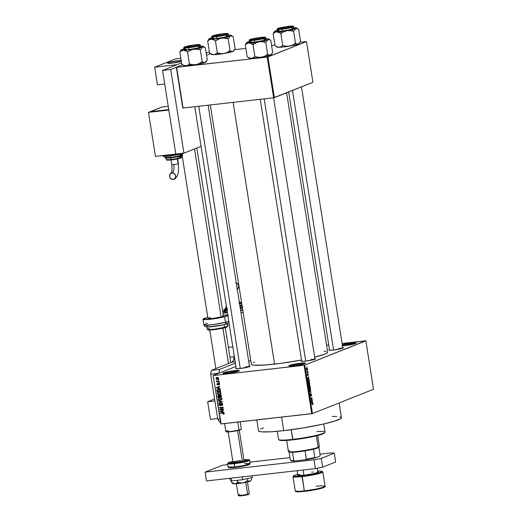 <?xml version="1.0" encoding="UTF-8"?>
<svg xmlns="http://www.w3.org/2000/svg" width="522" height="522" viewBox="0 0 522 522"><rect width="100%" height="100%" fill="white"/><g stroke="black" fill="none" stroke-linecap="round" stroke-linejoin="round"><path stroke-width="0.78" d="M238.645 371.162A7.837 0.783 -9 0 0 234.215 371.338L234.345 370.698A8.398 0.842 171 0 1 239.363 370.77A8.398 0.842 171 0 1 227.846 373.282L222.796 373.282L226.555 371.99L235.768 370.555L239.389 370.698L235.637 371.99L227.846 373.282A8.398 0.842 171 0 1 222.855 373.387A8.398 0.842 171 0 1 234.345 370.698L234.215 371.338A7.837 0.783 171 0 1 238.645 371.162M304.802 363.677A7.837 0.783 -9 0 0 300.372 363.854L300.502 363.214A8.398 0.842 171 0 1 305.52 363.286A8.398 0.842 171 0 1 294.003 365.798L289.103 365.942L289.619 365.374L292.712 364.506L300.502 363.214L305.546 363.214L301.794 364.506L294.003 365.798A8.398 0.842 171 0 1 289.012 365.896A8.398 0.842 171 0 1 300.502 363.214L300.372 363.854A7.837 0.783 171 0 1 304.802 363.677M342.125 344.664L351.182 343.065L351.052 343.704A7.837 0.783 -9 0 0 342.386 345.251A7.837 0.783 171 0 1 351.052 343.704L351.202 344.631L351.052 343.704A7.837 0.783 171 0 1 355.489 343.528A7.837 0.783 -9 0 0 351.052 343.704L351.182 343.065A8.398 0.842 171 0 1 356.2 343.137A8.398 0.842 171 0 1 344.69 345.649L342.014 345.884M314.675 359.358A6.721 0.672 -9 0 0 310.995 359.527A6.721 0.672 171 0 1 314.675 359.358M314.903 358.679A7.282 0.731 171 0 1 315.477 358.947A7.282 0.731 171 0 1 305.494 361.126L301.644 361.328L301.122 361.133L301.696 360.761M249.229 366.757A6.721 0.672 -9 0 0 245.549 366.933A6.721 0.672 171 0 1 249.229 366.757M249.457 366.085A7.282 0.731 171 0 1 250.031 366.353A7.282 0.731 171 0 1 240.048 368.532L236.198 368.734L235.676 368.532L236.251 368.16M342.53 348.278A6.721 0.672 -9 0 0 338.85 348.455A6.721 0.672 171 0 1 342.53 348.278M342.758 347.606A7.282 0.731 171 0 1 343.326 347.874A7.282 0.731 171 0 1 333.349 350.053L329.493 350.255L328.977 350.053L329.552 349.688M300.522 364.78L300.372 363.854L300.522 364.78M234.358 372.264L234.215 371.338L234.358 372.264M311.112 360.252L310.995 359.527L311.112 360.252M338.967 349.179L338.85 348.455L338.967 349.179M245.666 367.651L245.549 366.933L245.666 367.651M256.778 419.916L258.494 430.774A41.995 4.202 -9 0 0 283.727 430.663L281.58 417.111L283.727 430.663A41.995 4.202 -9 0 0 341.447 417.633L339.124 402.951M210.294 104.955L251.356 364.219A38.635 3.863 -9 0 0 274.572 364.115L233.112 102.371L274.572 364.115A38.635 3.863 -9 0 0 301.507 360.01L281.71 363.227L265.019 365.015L254.116 365.185L252.015 364.78L251.5 364.48L251.571 363.703M213.172 375.501L235.911 366.457L213.172 375.501L221.139 423.949L311.719 413.698L304.052 365.276L213.465 375.527L304.776 365.132L365.857 340.853L373.524 389.275L312.45 413.554L304.776 365.132L365.563 340.82L342.106 343.476L365.857 340.853L373.524 389.275L312.45 413.554L304.776 365.132L304.052 365.276L311.719 413.698L312.45 413.554L220.845 423.923L213.172 375.501M248.713 361.368L250.775 360.552L248.713 361.368M307.445 368.78L307.119 368.069L306.434 368.264L306.629 369.941L307.217 369.863L307.471 369.145L306.714 368.036L306.303 369.23L307.034 369.981L307.445 368.78M307.882 371.664L307.047 371.905L306.701 371.338L306.838 372.454L307.941 372.01L306.701 371.338L306.838 372.454L307.882 371.664M308.339 374.404L307.784 373.732L307.53 375.201L307.275 374.052L307.51 375.533L307.882 374.078L308.117 375.396L308.352 374.489L308.117 375.396L308.339 374.404L307.849 373.7L307.562 375.194L307.386 373.935L307.197 374.874L307.641 375.533L307.843 374.163L308.339 374.404M309.305 380.642L308.88 379.67L308.019 379.84L307.954 382.267L309.468 381.667L309.305 380.642L308.332 379.618L307.739 380.721L307.954 382.267L309.468 381.667L309.305 380.642M310.205 386.332L309.774 385.438L309.298 386.071L308.783 385.941L308.861 388.022L310.381 387.422L309.592 385.445L309.298 386.071L308.92 385.823L308.861 388.022L310.381 387.422L310.205 386.332M311.099 391.957L309.409 391.461L310.949 392.218L309.8 393.94L311.099 391.957L309.409 391.461L310.949 392.218L309.8 393.94L311.099 391.957M312.28 399.428L311.066 399.904L311.986 397.575L310.473 398.175L310.525 398.527L311.745 398.045L310.818 400.381L312.339 399.774L312.28 399.428L311.066 399.904L311.986 397.575L310.473 398.175L311.745 398.045L310.818 400.381L312.28 399.428M312.985 404.452L312.724 403.265L311.34 403.682L311.399 404.028L312.704 403.617L312.652 404.804L313.004 403.865L312.371 403.271L311.399 404.028L312.652 403.584L312.652 404.804L312.985 404.452M312.743 402.358L312.247 402.234L312.052 401.026L312.397 400.178L311.119 402.266L312.802 402.73L312.743 402.358L311.836 402.462L312.743 402.358L312.247 402.234L312.052 401.026L312.397 400.178L311.119 402.266L312.802 402.73L312.743 402.358M311.562 394.756L310.844 393.914L310.433 395.911L310.146 394.338L310.336 396.218L310.831 395.904L310.981 394.201L311.236 396.12L311.601 395.245L310.949 393.842L310.538 395.917L310.303 394.201L310.016 395.435L310.59 396.27L311.047 394.182L310.707 394.214L311.38 394.795L311.236 396.12L311.562 394.756M310.616 390.365L310.538 388.707L309.703 388.218L309.128 389.092L309.246 390.326L309.872 390.965L310.616 390.365L310.694 389.262L310.303 388.355L309.703 388.218L309.135 389.882L310.146 390.913L310.616 390.365M309.703 384.61L309.624 382.952L308.724 382.495L308.202 383.468L308.404 384.734L309.102 385.203L309.703 384.61L309.781 383.513L309.389 382.6L308.789 382.469L308.228 384.127L309.239 385.164L309.703 384.61M309.004 378.75L308.509 378.626L308.313 377.413L308.659 376.564L307.321 378.287L309.063 379.116L309.004 378.75L308.097 378.848L309.004 378.75L308.509 378.626L308.313 377.413L308.659 376.564L307.321 378.287L307.38 378.652L309.063 379.116L309.004 378.75M308.045 372.662L307.882 373.099L308.045 372.662M307.66 370.261L307.504 370.698L307.66 370.261M307.138 366.959L306.975 367.397L307.138 366.959M218.3 379.866L218.862 380.16L218.3 379.866M217.687 381.367L219.031 381.21L219.083 381.562L216.493 381.856L216.852 381.458L216.336 380.91L217.687 381.367L216.415 380.747L216.852 381.458L216.493 381.856L219.083 381.562L219.031 381.21L217.687 381.367M218.679 382.267L219.24 382.561L218.679 382.267M218.542 383.2L217.863 384.081L218.372 383.879L217.785 384.499L218.307 384.29L217.583 384.636L217.198 384.218L217.439 383.376L216.832 384.27L217.191 384.127L216.832 384.27L217.694 384.982L219.162 383.344L218.659 383.546L219.488 383.833L218.816 384.903L219.508 383.957L218.868 383.213L219.494 383.866L219.109 384.792L218.711 384.557L219.149 384.081L218.829 383.559L217.844 384.949L216.865 384.427L217.439 383.376L217.211 384.296L217.7 384.59L218.287 383.259M219.038 388.114L220.212 388.668L216.48 388.003L216.421 387.637L219.808 386.117L218.848 386.906L219.038 388.114L218.848 386.906L219.808 386.117L216.421 387.637L216.48 388.003L220.212 388.668L219.038 388.114M220.956 393.059L220.656 394.032L219.384 394.612L217.974 394.41L217.296 393.471L218.065 392.152L220.251 392.12L220.956 393.059L220.251 392.12L218.914 391.918L218.209 392.087L217.296 393.471L219.384 394.612L220.552 394.13L220.956 393.059M221.863 398.815L221.465 399.885L220.297 400.367L218.888 400.159L218.196 399.141L219.22 397.803L221.289 397.947L221.863 398.815L221.158 397.875L219.827 397.673L219.123 397.836L218.209 399.226L220.297 400.367L221.465 399.885L221.863 398.815M224.179 413.411L223.188 414.298L223.742 413.633L223.547 413.137L220.499 413.378L220.441 413.026L223.847 412.876L224.179 413.411L222.861 412.758L220.441 413.026L220.499 413.378L223.429 413.098L223.755 413.444L223.188 414.298L224.179 413.411M222.777 411.727L223.951 412.276L220.219 411.617L220.16 411.245L223.547 409.724L222.587 410.514L222.777 411.727L222.587 410.514L223.547 409.724L220.16 411.245L220.219 411.617L223.951 412.276L222.777 411.727M220.578 409.294L223.429 408.974L223.481 409.326L219.919 409.724L222.483 407.551L219.625 407.878L219.573 407.525L223.135 407.121L223.194 407.499L220.578 409.294L223.194 407.499L223.135 407.121L219.573 407.525L219.625 407.878L222.483 407.551L219.919 409.724L223.481 409.326L223.429 408.974L220.578 409.294M221.543 404.243L221.628 403.617L220.767 403.963L220.675 404.589L221.08 404.426L220.525 405.17L220.995 404.981L220.18 405.32L219.501 404.726L219.984 403.61L219.09 404.785L219.494 404.622L219.09 404.785L220.225 405.672L220.708 405.477L220.225 405.672L221.589 403.682L222.17 403.454L221.589 403.682L222.705 404.165L221.615 405.261L221.713 405.601L222.392 405.333L221.713 405.601L222.731 404.309L221.941 403.362L222.75 404.557L221.935 405.561L221.615 405.261L222.313 404.322L221.785 403.689L221.224 403.891L220.565 405.574L219.658 405.587L219.136 404.987L219.162 404.145L219.984 403.61L219.514 404.791L220.493 405.202L221.256 403.402M218.509 400.805L222.3 401.849L218.901 403.284L218.842 402.925L221.857 401.744L218.561 401.177L218.509 400.805L218.561 401.177L221.857 401.744L218.842 402.925L218.901 403.284L222.3 401.849L218.509 400.805M220.14 394.939L219.338 395.513L220.206 395.167L218.535 395.219L217.791 396.283L218.196 396.12L217.791 396.283L217.961 397.373L221.524 396.968L221.354 395.885L220.238 394.926L221.178 395.35L221.524 396.968L217.961 397.373L217.915 395.552L219.338 395.513L219.801 395.017M218.437 389.066L220.101 389.438L220.617 391.219L217.054 391.617L216.956 389.83L218.437 389.066L216.871 390.078L217.054 391.617L220.617 391.219L220.454 390.188L218.437 389.066M216.819 377.928L217.328 377.491L218.418 377.876L218.444 379.005L216.845 379.455L215.938 378.633L216.18 377.882L217.1 377.51L216.578 377.628M328.736 344.99L326.583 345.231L328.736 344.99M299.106 43.333L298.303 44.044A11.269 1.129 -9 0 0 299.152 43.561L300.548 41.329L298.649 29.349L300.548 41.329L300.059 42.256L306.486 41.597L312.939 82.313L273.658 97.784L274.383 97.64L267.936 56.924L267.212 57.068L273.658 97.784L183.072 108.034L176.332 67.286L182.635 64.78L176.332 67.286L182.778 108.008L176.332 67.286L267.212 57.068L176.625 67.318L183.072 108.034L273.658 97.784L267.212 57.068L306.486 41.597L312.939 82.313L274.383 97.64L267.936 56.924L306.486 41.597L300.052 42.262L298.936 43.659L297.625 44.181L295.511 43.333L292.627 45.081L289.403 46.125L286.049 46.204L282.754 45.492L280.856 33.512L283.746 31.757L286.963 30.72A11.269 1.129 171 0 1 281.26 31.529L280.856 33.512L283.746 31.757L286.963 30.72L290.317 30.641L293.612 31.353L295.511 43.333L293.612 31.353L295.863 28.638L297.233 28.599L298.44 29.206M206.529 55.28L210.49 53.707L206.529 55.28M274.944 45.101L271.597 45.479L274.944 45.101M233.66 50.738L232.858 51.45A11.269 1.129 -9 0 0 233.706 50.967L235.102 48.735L233.203 36.755L235.102 48.735L234.613 49.662L245.855 48.396L234.606 49.668L233.491 51.065L232.179 51.587L230.065 50.738L228.166 38.758L230.417 36.044L231.788 36.005L232.995 36.612M327.529 351.874L327.457 352.65L324.632 354.203L314.668 357.172A38.635 3.863 -9 0 0 327.672 352.135L286.598 92.785M342.282 344.624A8.398 0.842 171 0 1 351.182 343.065L355.632 342.837L356.232 343.065L355.567 343.496L344.69 345.649A8.398 0.842 171 0 1 342.478 345.851M342.184 347.587L343.352 347.815L342.106 348.422L333.349 350.053A7.282 0.731 171 0 1 329.023 350.145A7.282 0.731 171 0 1 329.486 349.714M248.883 366.066L250.058 366.294L248.805 366.901L240.048 368.532A7.282 0.731 171 0 1 235.722 368.617A7.282 0.731 171 0 1 236.185 368.186M314.329 358.666L315.503 358.888L313.344 359.749L305.494 361.126A7.282 0.731 171 0 1 301.168 361.217A7.282 0.731 171 0 1 301.631 360.787M324.11 351.104L326.139 351.332M253.105 362.712L254.429 362.137M332.292 416.471L336.742 416.471M339.783 416.771L341.453 417.744L340.579 418.709L334.237 421.228L322.687 424.203L303.641 427.864L283.727 430.663L270.357 431.824L261.496 431.824L259.212 431.381L258.494 430.663M260.393 429.136L263.584 427.87M223.657 373.537A7.837 0.783 171 0 1 234.215 371.338A7.837 0.783 -9 0 0 223.657 373.537M289.814 366.053A7.837 0.783 171 0 1 300.372 363.854A7.837 0.783 -9 0 0 289.814 366.053M223.188 414.298L224.01 413.992M223.755 413.444L223.083 413.953M223.892 412.915L223.429 413.098L223.892 412.915M223.697 412.804L222.946 413.104L223.697 412.804M223.618 412.778L220.499 413.378L223.618 412.778M220.806 411.382L220.219 411.617L220.806 411.382M221.067 411.16L220.16 411.245L223.553 409.763L221.067 411.16M220.558 411.362L222.346 411.656L220.558 411.362L222.587 410.52L222.189 410.683L222.346 411.656L222.744 411.499L222.346 411.656L222.189 410.683L221.256 411.082M223.442 409.085L219.919 409.724L223.442 409.085M220.754 409.176L219.86 409.352L223.168 407.336L220.754 409.176M223.162 407.284L222.483 407.551L223.162 407.284M223.148 407.232L219.625 407.878L223.148 407.232M221.713 405.601L222.098 405.503M222.724 404.844L221.615 405.261M222.3 403.375L221.589 403.682M222.457 403.336L221.922 404.289M220.845 405.326L220.486 405.229M220.525 405.17L220.18 405.32M221.53 403.336L220.767 403.963L221.765 403.33M221.915 403.173L221.622 403.663M220.14 403.623L219.958 404.002M220.349 405.144L220.897 405.333M219.762 402.919L219.71 402.579L219.762 402.919M222.255 401.588L221.857 401.744L222.255 401.588M221.837 401.431L221.269 401.653L221.837 401.431M219.175 400.929L218.561 401.177L219.175 400.929M220.297 400.367L221.465 399.885M219.899 399.891L220.304 400.009M218.614 399.062L218.209 399.226L218.614 399.062M219.181 398.214L219.873 398.018L221.445 398.867L220.245 400.015L218.627 399.173L219.09 398.26L219.873 398.018L219.181 398.214L219.605 397.705M219.769 397.601L219.155 398.234M221.967 399.363L221.341 399.637M219.873 398.018L220.682 397.699L219.873 398.018L221.843 398.71L220.245 400.015L221.772 399.487M219.39 396.857L218.327 396.974L218.229 396.368L218.646 395.565L219.697 395.63L219.194 395.833L219.684 396.035L219.39 396.857L219.788 396.694L219.39 396.857L219.096 395.696L218.3 395.715L218.327 396.974L219.39 396.857M219.331 395.265L218.646 395.565M220.056 395.487L219.514 395.219L219.09 396.022M220.865 394.991L219.997 395.337L220.832 395.565L221.054 396.668L221.452 396.505L219.801 396.805L219.697 396.113L220.708 395.082M220.832 395.565L219.736 395.546L219.801 396.805L221.054 396.668L220.936 395.924L221.335 395.767L220.832 395.565M220.819 395.037L220.199 395.284M219.384 394.612L220.552 394.13M218.992 394.136L219.397 394.254M217.7 393.314L217.296 393.471L217.7 393.314M221.054 393.614L220.428 393.882M220.865 393.738L219.338 394.26L217.713 393.425L218.176 392.511L219.769 391.95L218.959 392.27L220.93 392.955L219.338 394.26L220.186 393.953L220.401 392.753L219.436 392.257L218.176 392.511L218.959 392.27M220.578 390.971L217.054 391.617L220.578 390.971M217.296 390.476L219.331 389.086L218.49 389.419L219.866 389.268L219.384 389.464L220.043 390.286L220.441 390.123L220.14 390.913L217.413 391.219L217.315 390.6L217.413 391.219L220.538 390.756L220.14 390.913L219.847 389.745L219.162 389.419L217.72 389.627L217.296 390.476M217.439 389.856L216.871 390.078L217.439 389.856M217.772 389.601L218.163 389.112L217.772 389.608M218.757 389.21L219.357 389.073M219.305 389.079L218.49 389.419M217.061 387.768L216.48 388.003L217.061 387.768M217.328 387.546L216.421 387.637L219.814 386.156L217.328 387.546M216.819 387.748L218.607 388.042L216.819 387.748L218.848 386.913L218.45 387.07L218.607 388.042L219.005 387.885L218.607 388.042L218.45 387.07L217.517 387.474M219.136 383.97L218.711 384.557M218.561 384.636L217.694 383.931M217.198 384.218L217.543 383.722M217.713 384.583L218.294 384.355M218.848 383.194L218.757 383.579M219.22 382.424L218.731 382.619L219.22 382.424M219.044 381.321L216.493 381.856L219.044 381.321M216.787 380.91L216.323 381.093L216.787 380.91M218.842 380.023L218.353 380.218L218.842 380.023M218.353 379.109L218 379.324M217.433 379.455L218.62 378.333L217.1 377.51L215.938 378.633L217.433 379.455L218.3 379.116L217.557 379.083L218.601 378.222L217.374 379.109L216.31 378.6L217.928 377.556L217.178 377.856L218.242 378.319L217.178 377.856M216.304 378.489L215.938 378.633L216.304 378.489M217.387 379.024L218.411 379.096M217.132 377.465L216.793 378.045M217.863 377.543L216.31 378.43L216.597 378.998L217.53 379.083M218.685 378.659L217.374 379.109M219.09 398.26L218.764 399.545L220.245 400.015M218.176 392.511L217.857 393.797L219.338 394.26M312.084 400.583L312.456 400.544L312.084 400.583M311.706 401.066L312.052 401.026L311.706 401.066M311.38 402.338L312.247 402.234L311.38 402.338M312.052 402.188L311.092 402.09L311.556 402.038L311.079 402.012L311.562 401.255L312.052 402.188L311.197 402.286L312.052 402.188L311.243 401.992L311.895 401.216L312.052 402.188M310.786 399.95L312.339 399.774L310.792 399.937M310.525 398.527L311.745 398.045L310.473 398.188L310.525 398.527M310.642 398.11L312.045 397.953L310.642 398.11M310.029 394.586L310.381 394.547L310.029 394.586M310.538 395.917L310.192 395.356M309.8 390.952L310.146 390.913L309.8 390.952M310.303 388.355L309.703 388.218M310.094 390.56L309.128 389.83L309.174 388.883L309.755 388.57L309.278 388.629L310.518 389.334L310.094 390.56L309.311 389.803L309.435 388.857L310.068 388.551L310.694 389.262L310.094 390.56L309.422 390.665M309.755 388.57L309.292 388.603M309.07 387.565L310.381 387.422L309.07 387.565M309.298 386.071L308.691 386.143L309.298 386.071L308.92 385.823M309.435 387.422L308.802 387.624L308.678 386.195L309.337 386.763L309.435 387.422L308.985 387.605L308.998 386.163L309.435 387.422M310.146 387.141L309.429 387.37L309.65 385.797L309.324 385.83L310.029 386.397L310.146 387.141L309.618 387.35L309.65 385.797L310.146 387.141M308.887 385.203L309.239 385.164L308.887 385.203M309.389 382.6L308.789 382.469M309.187 384.812L308.215 384.075L308.267 383.135L308.841 382.822L308.365 382.874L308.946 382.789L309.513 383.226L309.585 384.277L309.187 384.812L308.404 384.055L308.841 382.822L309.605 383.585L309.187 384.812L308.509 384.91M308.841 382.822L308.378 382.848M308.163 381.817L309.468 381.667L308.163 381.817M309.233 381.386L307.889 381.869L307.739 380.74L308.385 379.97L307.889 380.029L308.776 379.964L309.233 381.386L308.071 381.85L307.947 380.545L308.385 379.97L309.004 380.225L309.233 381.386M308.339 376.975L308.717 376.93L308.339 376.975M307.967 377.452L308.313 377.413L307.967 377.452M307.641 378.724L308.509 378.626L307.641 378.724M308.313 378.581L307.354 378.483L307.817 378.43L307.341 378.398L307.823 377.641L308.313 378.581L307.458 378.672L308.313 378.581L307.504 378.378L308.156 377.602L308.313 378.581M307.634 374.065L308.176 374.444M307.53 375.201L307.354 374.796M306.786 372.14L307.941 372.01L306.786 372.14M306.975 369.628L306.303 369.198L306.779 368.382L306.355 368.428L307.288 368.832L306.975 369.628L306.486 368.708L306.779 368.382L307.288 368.832L307.04 369.602L306.466 369.178M308.385 379.97L308.776 379.964M306.779 368.382L307.288 368.832M288.516 451.563L289.149 452.019A15.118 1.514 -9 0 0 292.49 452.293A15.118 1.514 -9 0 0 305.076 450.871A15.118 1.514 -9 0 0 313.52 449.201A15.118 1.514 -9 0 0 317.722 447.961L318.146 447.354A15.68 1.566 171 0 1 301.69 450.884A15.68 1.566 171 0 1 288.516 451.563A15.68 1.566 171 0 1 289.645 450.577M286.669 440.418L288.412 451.419A15.68 1.566 -9 0 0 300.92 450.988A15.68 1.566 -9 0 0 318.146 447.354L316.319 435.837L318.146 447.354A15.68 1.566 -9 0 0 319.379 446.512L317.637 435.511M318.877 447.067L317.722 447.961L313.52 449.201A15.118 1.514 171 0 1 305.076 450.871L292.49 452.293A15.118 1.514 171 0 1 289.09 451.961L289.064 451.784M319.327 446.682A15.68 1.566 171 0 1 318.146 447.354L317.722 447.961A15.118 1.514 -9 0 0 318.864 447.315L319.327 446.682M290.46 460.273L291.093 460.73A14.557 1.455 -9 0 0 295.087 460.959L305.266 459.81L306.388 459.125L305.076 450.871L306.388 459.125A15.118 1.514 -9 0 0 314.825 457.455L315.425 457.801L305.266 459.81A14.557 1.455 -9 0 0 315.425 457.801L319.758 456.078L320.182 455.321L318.903 447.256L320.182 455.321L319.758 456.078L315.425 457.801L314.825 457.455L313.52 449.201L314.825 457.455A15.118 1.514 171 0 1 306.388 459.125L305.266 459.81L295.087 460.959L293.795 460.548L292.49 452.293L293.795 460.548A15.118 1.514 171 0 1 290.46 460.273A15.118 1.514 171 0 1 290.395 460.215A15.118 1.514 -9 0 0 293.795 460.548L295.087 460.959L293.338 461.011L290.995 460.561M289.09 451.974L290.395 460.215L289.09 451.974M277.293 431.322L278.578 439.439A23.516 2.349 -9 0 0 292.705 439.374A23.516 2.349 171 0 1 278.728 439.654L279.368 440.111A22.955 2.297 -9 0 0 293.012 439.837L291.178 429.736L292.705 439.374A23.516 2.349 -9 0 0 325.03 432.079L323.744 423.962M324.567 432.777L322.753 433.952L317.767 435.478L301.67 438.669L285.704 440.477L279.303 440.059M317.011 431.577A23.516 2.349 171 0 1 324.952 432.333A23.516 2.349 171 0 1 292.705 439.374L293.012 439.837A22.955 2.297 -9 0 0 324.488 432.966L324.952 432.333M189.564 47.143L189.59 47.019A6.16 0.613 171 0 1 185.91 46.973A6.16 0.613 171 0 1 194.354 45.127L197.949 45.023L195.3 46.073L189.59 47.019L185.884 47.019L194.354 45.127A6.16 0.613 171 0 1 198.014 45.055A6.16 0.613 171 0 1 189.59 47.019L189.564 47.143M240.277 368.506L198.738 106.26L240.277 368.506M205.812 61.811L205.002 62.523A11.269 1.129 -9 0 0 205.851 62.04L207.247 59.808L205.348 47.828L207.247 59.808L205.635 62.138L204.324 62.66L202.216 61.811L199.326 63.56L196.102 64.604L192.755 64.682L189.453 63.971L187.783 65.237L185.865 65.759A11.269 1.129 -9 0 0 190.399 65.413L189.453 63.971L187.783 65.237L185.865 65.759L183.803 65.328L181.728 64.128L179.829 52.148L181.506 50.875L183.424 50.353L185.48 50.791L187.555 51.991L190.445 50.236L193.662 49.199L197.016 49.12L200.317 49.831L202.562 47.117L203.932 47.078L205.139 47.685M194.784 44.957A7.282 0.731 171 0 1 199.136 45.016A7.282 0.731 171 0 1 189.153 47.195L184.781 47.195L188.031 46.073L196.024 44.827L199.163 44.951L195.907 46.073L189.153 47.195A7.282 0.731 171 0 1 184.827 47.28A7.282 0.731 171 0 1 194.784 44.957L194.784 44.957M185.604 48.827L184.168 49.707L189.068 49.564A8.398 0.842 -9 0 1 184.025 49.59L183.724 47.717L188.775 47.698L188.853 47.313C185.212 47.776 183.809 47.639 184.644 46.902L195.104 44.827L187.607 46.073L184.005 47.313L187.483 47.45L194.947 46.367L199.933 44.833L195.091 44.833C198.732 44.37 200.135 44.507 199.3 45.244L188.853 47.313L188.775 47.698A8.398 0.842 171 0 1 183.724 47.717L184.259 47.058C186.498 46.19 190.112 45.447 195.104 44.827C202.83 44.292 199.012 44.801 200.317 45.088A8.398 0.842 171 0 1 188.775 47.698L189.068 49.564L188.775 47.698L195.391 46.654L200.317 45.088L200.611 46.96A8.398 0.842 -9 0 1 189.068 49.564L199.169 47.678L200.618 46.98L198.243 46.752M200.265 46.23L203.371 46.406L202.562 47.117L192.213 49.433L181.995 50.321L181.186 50.008L181.597 49.649L184.527 48.683M206.223 61.531L203.521 63.012L196.102 64.604A11.269 1.129 -9 0 0 205.002 62.523L203.632 62.555L202.216 61.811L200.317 49.831L202.216 61.811L199.326 63.56L196.102 64.604L186.811 65.726L183.627 65.413M189.453 63.971L187.555 51.991L189.453 63.971L190.399 65.413A11.269 1.129 -9 0 0 196.102 64.604L192.755 64.682L189.453 63.971M180.853 50.425L179.829 52.148L181.506 50.875L183.424 50.353L185.48 50.791L187.555 51.991L190.445 50.236L193.662 49.199A11.269 1.129 171 0 1 183.424 50.353A11.269 1.129 171 0 1 181.225 49.916L179.829 52.148L181.728 64.128L183.705 65.55A11.269 1.129 -9 0 0 185.865 65.759L183.803 65.328L181.728 64.128M198.686 49.394L200.317 49.831L202.562 47.117A11.269 1.129 171 0 1 193.662 49.199L198.686 49.394M200.494 46.217A11.269 1.129 171 0 1 201.218 46.197A11.269 1.129 171 0 1 203.378 46.406A11.269 1.129 171 0 1 202.562 47.117L203.932 47.078L205.348 47.828L203.378 46.406M182.752 49.296L182.074 49.433A11.269 1.129 171 0 1 183.907 48.846M181.225 49.916A11.269 1.129 171 0 1 182.074 49.433L181.441 49.818M217.413 36.07L217.439 35.946A6.16 0.613 171 0 1 213.759 35.901A6.16 0.613 171 0 1 222.209 34.054L213.739 35.946L217.439 35.946L223.155 35L225.909 34.054L222.209 34.054A6.16 0.613 171 0 1 225.869 33.982A6.16 0.613 171 0 1 217.439 35.946L217.413 36.07M214.712 54.542L213.713 54.686A11.269 1.129 -9 0 0 218.255 54.34L217.309 52.898L215.638 54.164L213.713 54.686L211.658 54.255L209.583 53.055L207.684 41.075L209.355 39.802L211.273 39.281L213.335 39.718L215.41 40.918L219.86 38.53L223.188 37.969L228.166 38.758L230.065 50.738L227.181 52.487L223.958 53.531L220.604 53.609L217.309 52.898L215.41 40.918L217.309 52.898L214.712 54.542M222.64 33.878A7.282 0.731 171 0 1 226.985 33.937A7.282 0.731 171 0 1 217.008 36.122L212.637 36.122L215.886 35L222.64 33.878L227.011 33.878L223.762 35L217.008 36.122A7.282 0.731 171 0 1 212.682 36.207A7.282 0.731 171 0 1 222.64 33.878L222.64 33.878M213.459 37.754L212.017 38.635L216.924 38.491A8.398 0.842 -9 0 1 211.88 38.517L211.58 36.644L216.63 36.625L216.702 36.24C213.061 36.703 211.658 36.566 212.493 35.829L222.959 33.754L215.462 35L211.86 36.24L215.338 36.377L222.803 35.287L227.788 33.76L222.94 33.76C226.587 33.297 227.99 33.434 227.155 34.171L216.702 36.24L216.63 36.625A8.398 0.842 171 0 1 211.58 36.644L212.115 35.979C214.353 35.118 217.968 34.374 222.959 33.754C230.678 33.219 226.861 33.728 228.173 34.015A8.398 0.842 171 0 1 216.63 36.625L216.924 38.491L216.63 36.625L223.246 35.581L228.173 34.015L228.466 35.887A8.398 0.842 -9 0 1 216.924 38.491L227.024 36.605L228.323 35.764L226.098 35.679M228.121 35.157L230.952 35.228L231.305 35.47L230.417 36.044L220.062 38.36L209.844 39.248L209.12 39.072L209.446 38.576L212.376 37.61M212.01 38.621L211.299 38.321L212.01 38.621M208.709 39.352L207.684 41.075L209.355 39.802L211.273 39.281L213.335 39.718L215.41 40.918L218.3 39.163L221.517 38.126A11.269 1.129 171 0 1 211.273 39.281A11.269 1.129 171 0 1 209.081 38.843L207.684 41.075L209.583 53.055L211.554 54.471A11.269 1.129 -9 0 0 213.713 54.686L211.56 54.477M234.071 50.458L232.179 51.587L230.065 50.738L227.181 52.487L223.958 53.531L220.604 53.609L217.309 52.898L218.255 54.34A11.269 1.129 -9 0 0 223.958 53.531A11.269 1.129 -9 0 0 232.858 51.45L225.387 53.277L215.749 54.582L212.695 54.588L209.583 53.055M226.535 38.321L228.166 38.758L230.417 36.044A11.269 1.129 171 0 1 221.517 38.126L226.535 38.321M228.349 35.144A11.269 1.129 171 0 1 229.067 35.118A11.269 1.129 171 0 1 231.226 35.333A11.269 1.129 171 0 1 230.417 36.044L231.788 36.005L233.203 36.755L231.226 35.333M210.601 38.223L209.929 38.36A11.269 1.129 171 0 1 211.762 37.773M209.081 38.843A11.269 1.129 171 0 1 209.929 38.36L209.289 38.745M255.036 39.613L263.016 38.034L263.499 37.721L263.062 37.551L259.799 37.721A6.16 0.613 171 0 1 263.46 37.649A6.16 0.613 171 0 1 255.036 39.613A6.16 0.613 171 0 1 251.356 39.568A6.16 0.613 171 0 1 259.799 37.721L251.819 39.3L251.33 39.613L251.774 39.789L255.036 39.613M264.184 98.854L305.722 361.1L264.184 98.854M257.457 42.204L259.108 41.793A11.269 1.129 171 0 1 253.405 42.602L253 44.585L255.891 42.83L259.108 41.793L262.462 41.714L265.763 42.426L267.662 54.405L264.771 56.161L261.548 57.198L258.201 57.276L254.899 56.565L253 44.585L257.457 42.204M260.23 37.551L264.086 37.349L264.608 37.551L264.034 37.923L254.599 39.789A7.282 0.731 171 0 1 250.273 39.874A7.282 0.731 171 0 1 260.23 37.551A7.282 0.731 171 0 1 264.582 37.61A7.282 0.731 171 0 1 254.599 39.789L250.749 39.992L250.227 39.789L250.801 39.418L260.23 37.551M251.049 41.421L249.614 42.308L254.514 42.158L254.221 40.292L260.837 39.248L265.763 37.682A8.398 0.842 171 0 1 254.221 40.292L254.514 42.158A8.398 0.842 -9 0 0 266.057 39.555L265.763 37.682C264.458 37.395 268.275 36.886 260.55 37.427L260.537 37.427C264.178 36.964 265.581 37.101 264.745 37.838L254.299 39.907L254.221 40.292A8.398 0.842 171 0 1 249.17 40.311L254.221 40.292L254.299 39.907L262.99 38.38L265.378 37.427L261.907 37.29L250.09 39.496L249.451 39.907L250.031 40.129L254.299 39.907C250.658 40.37 249.255 40.233 250.09 39.496L260.55 37.427C254.762 38.223 251.154 38.967 249.712 39.646L249.17 40.311L249.47 42.184A8.398 0.842 -9 0 0 254.514 42.158L264.615 40.272L265.92 39.437L263.688 39.346M271.257 54.405L270.448 55.117A11.269 1.129 -9 0 0 271.296 54.634L272.693 52.402L270.794 40.422L272.693 52.402L271.081 54.732L266.899 56.141L258.644 57.648L251.31 58.36L249.248 57.922L247.174 56.722L245.275 44.742L247.872 43.098L249.888 43.052L253 44.585L254.899 56.565L252.302 58.21L249.157 58.144A11.269 1.129 -9 0 0 251.31 58.36L249.248 57.922L247.174 56.722L249.151 58.144M249.601 42.289L248.89 41.995L249.601 42.289M271.668 54.125L269.77 55.254L267.662 54.405L264.771 56.161L261.548 57.198L258.201 57.276L254.899 56.565L253.229 57.831L251.31 58.36A11.269 1.129 -9 0 0 261.548 57.198A11.269 1.129 -9 0 0 270.448 55.117L269.078 55.156L267.662 54.405L265.763 42.426L268.008 39.711L260.543 41.538L250.906 42.843L246.632 42.602L249.973 41.277M246.299 43.026L245.275 44.742L246.952 43.476L248.87 42.948A11.269 1.129 171 0 1 246.671 42.51L245.275 44.742L247.174 56.722M265.711 38.824L268.543 38.896L268.895 39.137L268.008 39.711L269.378 39.672L270.585 40.279M266.664 38.791L265.678 38.935L266.664 38.791A11.269 1.129 171 0 1 268.823 39.006A11.269 1.129 171 0 1 268.008 39.711A11.269 1.129 171 0 1 259.108 41.793L262.462 41.714L265.763 42.426L268.008 39.711L269.378 39.672L270.794 40.422L268.823 39.006M248.198 41.891L247.519 42.028A11.269 1.129 171 0 1 249.353 41.44M246.671 42.51A11.269 1.129 171 0 1 247.519 42.028L246.886 42.413M251.969 43.913L253 44.585L253.405 42.602A11.269 1.129 171 0 1 248.87 42.948L251.969 43.913M282.885 28.54L279.629 28.71L279.185 28.54L279.675 28.227L287.655 26.648A6.16 0.613 171 0 1 291.315 26.576A6.16 0.613 171 0 1 282.885 28.54A6.16 0.613 171 0 1 279.205 28.495A6.16 0.613 171 0 1 287.655 26.648L290.911 26.478L291.354 26.648L290.865 26.961L282.885 28.54M292.464 90.456L333.578 350.027L292.464 90.456M288.085 26.478L291.942 26.276L292.457 26.472L291.883 26.844L282.454 28.717A7.282 0.731 171 0 1 278.128 28.801A7.282 0.731 171 0 1 288.085 26.478A7.282 0.731 171 0 1 292.431 26.537A7.282 0.731 171 0 1 282.454 28.717L278.598 28.919L278.082 28.717L278.657 28.345L288.085 26.478M278.905 30.348L277.469 31.229L282.369 31.085L282.076 29.219L288.692 28.175L293.618 26.609A8.398 0.842 171 0 1 282.076 29.219L282.369 31.085A8.398 0.842 -9 0 0 293.912 28.482L293.618 26.609C292.307 26.322 296.124 25.813 288.405 26.354L288.385 26.354C292.033 25.891 293.436 26.028 292.601 26.766L282.148 28.834L282.076 29.219A8.398 0.842 171 0 1 277.025 29.239L282.076 29.219L282.148 28.834L289.632 27.594L293.233 26.354L289.756 26.217L277.939 28.423L277.306 28.834L277.88 29.056L282.148 28.834C278.507 29.297 277.104 29.16 277.939 28.423L288.418 26.354C282.617 27.151 279.002 27.894 277.567 28.573L277.025 29.239L277.326 31.111A8.398 0.842 -9 0 0 282.369 31.085L292.47 29.199L293.769 28.358L291.544 28.273M293.566 27.751L296.75 28.064L293.41 29.389L285.508 30.955L276.719 31.875A11.269 1.129 171 0 1 274.526 31.437L273.13 33.669L275.029 45.649L276.999 47.071A11.269 1.129 -9 0 0 279.159 47.28A11.269 1.129 -9 0 0 289.403 46.125A11.269 1.129 -9 0 0 298.303 44.044L292.216 45.61L282.402 47.071L278.141 47.182L276.06 46.321L275.029 45.649L273.13 33.669L274.8 32.397L276.719 31.875L278.781 32.312L280.856 33.512L282.754 45.492L280.157 47.137L277.006 47.071M277.456 31.216L276.745 30.915L277.456 31.216M274.154 31.953L273.13 33.669L274.8 32.397L276.719 31.875L274.84 31.77L274.598 31.366L277.821 30.204M275.029 45.649L277.104 46.849L279.159 47.28L281.084 46.758L282.754 45.492L286.049 46.204L289.403 46.125L292.627 45.081L295.511 43.333L297.625 44.181L299.517 43.052M294.512 27.718L293.534 27.862L294.512 27.718A11.269 1.129 171 0 1 296.672 27.934A11.269 1.129 171 0 1 295.863 28.638A11.269 1.129 171 0 1 286.963 30.72L290.317 30.641L293.612 31.353L295.863 28.638L297.233 28.599L298.649 29.349L296.672 27.934M276.047 30.818L275.375 30.955A11.269 1.129 171 0 1 277.208 30.367M274.526 31.437A11.269 1.129 171 0 1 275.375 30.955L274.735 31.34M279.825 32.84L280.856 33.512L281.26 31.529A11.269 1.129 171 0 1 276.719 31.875L279.825 32.84M304.319 490.908L298.63 491.365L295.237 490.948A15.118 1.514 -9 0 0 304.319 490.908L302.186 475.966L297.697 474.263L293.638 475.64L292.972 476.638L296.359 477.056L302.055 476.599A15.118 1.514 171 0 1 292.972 476.638L295.237 490.948L295.785 491.574C296.535 491.528 294.63 492.311 304.6 491.378L304.319 490.908A15.118 1.514 -9 0 0 325.102 486.217L322.629 487.47L316.234 489.029L304.319 490.908L304.6 491.378C312.313 490.432 318.427 489.258 322.955 487.848C324.815 487.104 325.532 486.563 325.102 486.217L322.837 471.914A15.118 1.514 171 0 1 302.055 476.599L304.319 490.908M295.915 491.274L298.838 491.822L304.626 491.372L316.626 489.453L322.785 487.894L324.56 486.739M297.129 470.681L297.86 475.301A10.081 1.005 -9 0 0 303.915 475.274L303.086 470.002L303.915 475.274L313.265 473.728L316.978 472.691L317.598 472.005M317.604 471.105L321.898 471.17L322.837 471.914L320.364 473.167L313.963 474.726L302.055 476.599L302.186 475.966L318.831 472.945L317.604 471.112L319.849 471.033L322.198 471.483L319.692 472.697L307.68 475.222L294.48 476.371L293.684 476.214L293.742 475.633L297.749 474.25M299.595 474.439L298.069 475.046M297.86 475.274L303.915 475.274A10.081 1.005 -9 0 0 317.774 472.149L317.154 468.267M313.428 472.005L311.712 472.175M302.153 491.62L298.225 491.828M296.92 491.776L295.876 491.372M324.638 486.896L322.133 488.103L318.133 489.134L304.626 491.372M316.019 486.256L321.709 485.799L325.102 486.217M210.451 419.368L217.687 418.546L210.451 419.368L207.665 401.757L210.451 419.368M214.901 400.942L207.665 401.757L214.594 399.004L207.665 401.757L214.901 400.942M205.107 472.129L314.016 459.804L321.271 458.368L334.269 453.2L331.346 452.92L320.006 454.199L331.346 452.92L334.269 453.2L335.659 462.009L322.668 467.17L335.659 462.009L334.269 453.2L321.271 458.368L322.668 467.17L321.271 458.368L314.016 459.804L315.412 468.612L322.668 467.17L315.412 468.612L206.503 480.932L315.412 468.612L314.016 459.804L205.107 472.129L206.503 480.932L205.107 472.129L222.437 465.239L205.107 472.129M289.984 457.598L249.973 462.127L289.984 457.598M227.696 464.645L222.437 465.239L227.696 464.645M227.873 315.706A12.88 1.285 171 0 1 224.604 316.769L225.478 322.276L224.604 316.769A12.88 1.285 171 0 1 210.862 319.203A12.88 1.285 171 0 1 202.967 319.255L203.841 324.756A12.88 1.285 -9 0 0 211.73 324.704A12.88 1.285 -9 0 0 225.478 322.276A2.238 1.533 75.6 0 1 224.499 324.521A2.238 1.533 75.6 0 1 224.271 324.553A2.238 1.533 -104.4 0 0 224.499 324.521A2.238 1.533 -104.4 0 0 225.478 322.276L213.896 324.436L206.64 325.115L203.841 324.756L207.645 323.209M207.997 329.558L209.081 330.034L214.464 329.643L224.134 327.894A0.561 0.385 -104.4 0 0 224.44 327.32L215.221 329.043L209.452 329.578L207.221 329.297L209.498 328.266M196.827 148.046L223.429 316.012A7.837 0.783 171 0 1 221.113 316.952L223.429 316.032M206.79 326.544L207.221 329.297A10.244 1.024 -9 0 0 213.505 329.258A10.244 1.024 -9 0 0 224.44 327.32L224.01 324.645L224.44 327.32A10.244 1.024 -9 0 0 227.462 326.093L224.44 327.32A0.561 0.385 75.6 0 1 224.134 327.894M202.967 319.255A12.88 1.285 171 0 1 206.771 317.709A12.88 1.285 171 0 1 207.789 317.454L202.967 319.223L208.526 319.438L220.454 317.702L228.14 315.556M223.272 315.007A12.88 1.285 171 0 1 227.749 314.936M225.478 322.276A12.88 1.285 -9 0 0 228.747 321.206L225.478 322.276M222.672 324.938L208.121 326.909M207.162 326.876L206.399 326.583L206.621 326.335M207.234 326.041L208.219 325.695M226.652 323.014L227.233 323.125L227.194 323.549M226.581 323.849L225.595 324.188M222.848 315.04L228.186 315.04M207.945 318.446L212.663 318.446L221.113 316.952A7.837 0.783 171 0 1 212.748 318.433A7.837 0.783 171 0 1 207.945 318.466A7.837 0.783 171 0 1 210.262 317.526L209.289 317.794M222.679 328.24L209.426 330.034M208.559 330.002L207.86 329.734M226.829 326.589L226.796 326.974M226.241 327.248L225.341 327.555M242.28 476.886L242.723 479.685L231.559 480.951L231.115 478.145L231.559 480.951L230.091 479.946L229.83 478.296L230.091 479.946L231.559 480.951L242.723 479.685L242.28 476.886M252.42 477.415L252.159 475.764L252.42 477.415L242.723 479.685L252.42 477.415M251.336 479.692L250.925 480.403L251.702 478.863L251.506 477.63L251.702 478.863L250.925 480.403L249.96 481.284L248.844 481.232L247.702 480.455L247.402 478.589L247.702 480.455L244.218 482.582L241.529 483.039L237.556 482.171L236.277 483.352L234.743 483.855A8.959 0.894 -9 0 0 238.352 483.581L237.556 482.171L235.539 483.718L233.066 483.424L231.416 482.295L231.155 480.671L231.416 482.295L234.743 483.855L233.053 483.45M250.599 480.716L248.009 481.878L241.529 483.039L237.556 482.171L237.262 480.305L238.352 483.581L234.743 483.855A8.959 0.894 -9 0 1 233.008 483.672L231.533 482.4M242.887 482.935L238.352 483.581A8.959 0.894 -9 0 0 242.887 482.935A8.959 0.894 -9 0 0 249.96 481.284L248.844 481.232L247.702 480.455L245.464 482.021L242.887 482.935M250.925 480.403L249.96 481.284A8.959 0.894 -9 0 0 250.645 480.879L251.062 480.188M175.803 154.088L183.946 153.161L201.055 146.362L183.946 153.161L175.803 154.088L162.557 70.45L170.701 69.524L183.946 153.161L170.701 69.524L162.557 70.45L181.532 62.901L177.069 64.676L154.675 67.214L157.461 84.818L164.704 84.003L157.461 84.818L154.675 67.214L175.47 58.947L180.814 58.34L175.47 58.947L154.675 67.214L177.069 64.676L181.532 62.901L162.557 70.45L175.803 154.088L168.828 110.064L148.476 112.367L149.775 111.852L168.776 109.705L149.775 111.852L148.476 112.367L155.445 156.391L175.803 154.088L155.445 156.391L148.476 112.367L168.828 110.064L175.803 154.088M206.183 53.1L209.387 51.828L206.183 53.1M182.635 64.78L170.701 69.524L182.635 64.78M240.694 310.773L242.763 309.951L240.694 310.773M243.108 312.13L241.04 312.952L243.108 312.13M219.632 422.089L220.538 421.985L219.632 422.089L217.811 419.303L210.66 374.183L218.803 373.263L219.579 369.439L211.443 370.366L232.016 362.183L235.181 361.824L232.016 362.183L233.602 360.076L234.208 355.717A8.398 3.393 83.5 0 1 232.016 362.183L211.443 370.366L219.579 369.439L235.389 363.155L219.579 369.439L218.803 373.263L210.66 374.183L211.443 370.366L210.66 374.183L217.811 419.303L220.069 419.049L217.811 419.303L219.632 422.089M223.99 311.843L227.311 312.143A11.197 1.122 -9 0 1 223.99 311.875L223.729 310.225L227.05 310.492A11.197 1.122 171 0 1 223.729 310.225L224.049 309.5L225.765 308.743M226.946 309.859L225.765 308.756M226.9 309.572A8.959 0.894 -9 0 1 225.856 309.324L225.595 307.673L226.639 307.921A8.959 0.894 171 0 1 225.595 307.673L226.444 306.675M226.528 307.23L226.444 306.701M242.73 309.735A11.197 1.122 -9 0 1 240.609 310.231L242.795 309.716M227.39 312.652L222.979 313.148L227.39 312.652M222.809 312.091L223.951 311.641L222.809 312.091M227.305 310.525L224.225 311.588M227.305 325.095L229.321 324.867L227.305 325.095M232.812 346.876L228.395 347.378L232.812 346.876M229.948 357.172L234.189 356.689L229.948 357.172M242.469 308.084A11.197 1.122 171 0 1 240.348 308.58L242.469 308.084M226.019 308.672L224.192 309.559L227.2 309.853M240.25 307.967L242.365 307.458L240.25 307.967M239.689 306.388L241.02 306.297M242.847 307.001L240.218 307.765A8.959 0.894 -9 0 0 242.325 307.184M227.298 309.579L225.85 309.298L227.39 308.554M242.064 305.533A8.959 0.894 171 0 1 239.957 306.114L242.064 305.533M226.718 306.584L226.059 307.008L226.659 307.243M241.934 304.691L239.774 305.435M239.846 305.416A7.837 0.783 -9 0 0 241.927 304.698M241.666 303.047A7.837 0.783 171 0 1 239.585 303.765M239.037 303.256L241.197 302.395L239.135 302.199M236.747 289.358L238.169 288.281L238.691 285.841L237.888 284.066L235.722 282.885M237.269 289.116A3.36 3.054 -111.7 0 0 236.296 282.996M238.254 495.345L238.893 495.802A5.037 0.502 -9 0 0 242.182 495.711A5.037 0.502 -9 0 0 247.324 494.784L247.624 494.217A5.598 0.561 171 0 1 241.914 495.241A5.598 0.561 171 0 1 238.254 495.345A5.598 0.561 171 0 1 239.872 494.621M225.895 431.557L226.28 431.831A7.504 0.75 -9 0 0 231.174 431.694A7.504 0.75 -9 0 0 238.835 430.317L239.017 429.971A7.837 0.783 171 0 1 231.018 431.413A7.837 0.783 171 0 1 225.895 431.557A7.837 0.783 171 0 1 228.16 430.546M236.394 483.77L238.221 495.293A5.598 0.561 -9 0 0 241.653 495.274A5.598 0.561 -9 0 0 247.624 494.217L245.758 482.4L247.624 494.217A5.598 0.561 -9 0 0 249.281 493.544L247.454 482.015M239.246 430.206L244.048 460.528A5.598 0.561 171 0 1 236.355 462.264L242.391 461.2L237.556 430.624L242.397 461.2L244.055 460.541M224.59 423.557L225.843 431.485A7.837 0.783 -9 0 0 230.652 431.453A7.837 0.783 -9 0 0 239.017 429.971L237.764 422.07L239.017 429.971A7.837 0.783 -9 0 0 241.327 429.032L240.185 421.796M228.499 363.58L222.894 328.194L228.499 363.58M221.113 316.952L194.51 148.966L221.113 316.952M180.677 61.642A7.837 0.783 171 0 1 172.312 63.123A7.837 0.783 171 0 1 167.51 63.155A7.837 0.783 171 0 1 169.826 62.209A7.837 0.783 171 0 1 181.154 60.487A7.837 0.783 171 0 0 178.283 60.722L169.826 62.209L167.64 63.266L173.676 62.953L180.671 61.642A7.837 0.783 171 0 0 181.31 61.472A7.837 0.783 171 0 1 172.221 63.136L180.671 61.642M181.728 60.48L169.826 62.209L167.64 63.266L172.221 63.136A7.837 0.783 171 0 1 167.51 63.155A7.837 0.783 171 0 1 178.283 60.722L181.728 60.48M226.228 431.746L233.575 431.361L241.053 429.436M248.452 494.053L248.713 494.308L247.95 494.608L243.794 495.482L239.676 495.9L238.945 495.828L239.252 495.489M241.301 429.117A7.837 0.783 171 0 1 239.017 429.971L238.835 430.317A7.504 0.75 -9 0 0 241.027 429.495L241.301 429.117M249.262 493.603A5.598 0.561 171 0 1 247.624 494.217L247.324 494.784A5.037 0.502 -9 0 0 248.798 494.236L249.262 493.603M232.923 461.872L228.173 463.21L234.404 463.04L247.591 460.528L243.911 459.634L249.027 459.765L244.276 461.402L234.404 463.04L234.274 463.673L243.095 462.283L249.666 460.202A11.197 1.122 171 0 1 234.274 463.673L234.802 466.975L228.068 467.007A11.197 1.122 -9 0 0 234.802 466.975L234.404 463.04L232.851 461.383L228.192 462.773L227.546 463.706L234.274 463.673A11.197 1.122 171 0 1 227.546 463.706L228.068 467.007L228.597 467.595C229.067 467.601 228.349 468.103 235.076 467.444L234.802 466.975A11.197 1.122 -9 0 0 250.188 463.503L243.624 465.585L234.802 466.975L235.076 467.444C242.606 466.44 247.435 465.435 249.555 464.43L250.188 463.503L244.511 463.419M228.819 467.281L230.704 467.771L235.102 467.438L244.185 465.976L248.648 464.802L249.568 463.993M233.295 467.621L230.424 467.771M229.471 467.738L228.708 467.444M249.542 463.986L248.89 464.711L244.975 465.807L235.102 467.438M228.192 463.223L228.851 462.499L232.851 461.383M234.646 461.605L233.954 461.8M232.988 462.283L236.355 462.264A5.598 0.561 171 0 1 232.988 462.277A5.598 0.561 171 0 1 240.688 460.541M171.033 173.239C172.032 171.47 172.273 168.586 171.764 164.58A3.36 0.333 -9 0 0 173.78 164.574A7.288 2.943 -96.5 0 1 172.097 172.854A3.36 3.054 68.3 0 1 173.891 179.261A3.36 3.054 68.3 0 1 173.141 179.457L170.831 178.733L169.565 176.501L170.087 174.067L172.097 172.854L174.407 173.578L175.673 175.81L175.144 178.243L173.141 179.457A3.36 3.054 68.3 0 1 171.347 173.043A3.36 3.054 68.3 0 1 172.097 172.854A7.288 2.943 83.5 0 0 173.78 164.574A3.36 0.333 171 0 1 171.764 164.587A3.36 0.333 171 0 1 172.025 164.397M178.132 163.712A3.36 0.333 -9 0 0 178.4 163.53A3.36 0.333 171 0 1 178.132 163.712L177.389 159.001L178.132 163.712A3.36 0.333 171 0 1 173.78 164.574A3.36 0.333 -9 0 0 178.132 163.712M169.135 155.595L162.407 155.628A11.197 1.122 -9 0 0 169.135 155.595L169.017 154.851L169.135 155.595A11.197 1.122 -9 0 0 181.18 153.475L169.135 155.595L169.415 156.065L169.135 155.595M163.151 155.902L165.037 156.391L169.389 156.065M170.348 157.455L164.965 157.474A8.959 0.894 -9 0 0 170.348 157.455L170.12 155.98L170.348 157.455A8.959 0.894 -9 0 0 182.661 154.675L177.408 156.339L170.348 157.455L170.629 157.925L170.348 157.455M165.794 157.716L170.603 157.925M172.782 159.778L171.412 159.954L171.131 159.478A7.837 0.783 171 0 1 166.44 159.432M166.159 157.853L166.42 159.504A7.837 0.783 -9 0 0 171.131 159.478L170.883 157.892L171.131 159.478A7.837 0.783 -9 0 0 181.904 157.05L181.284 157.918C179.444 158.668 176.155 159.347 171.412 159.954L170.198 160.071M150.225 111.799L168.756 109.581L150.205 111.682L161.905 107.03L168.234 106.312L161.905 107.03L150.225 111.799M167.634 156.241L164.763 156.391M163.81 156.352L163.047 156.058M183.842 153.031L177.48 154.806L169.441 156.058L183.496 153.214M169.226 158.062L166.962 158.179M166.205 158.146L165.781 157.722M182.054 155.191L181.539 155.758L178.446 156.626L170.655 157.918L178.074 156.704L181.95 155.158M169.115 160.143L167.06 159.947M181.291 157.872L180.188 158.31M179.287 158.564L174.185 159.575M177.199 157.07A7.837 0.783 171 0 1 181.891 157.122A7.837 0.783 171 0 1 171.131 159.478L171.412 159.954C164.358 160.437 167.719 160.019 166.42 159.504M171.438 159.947A7.282 0.731 -9 0 0 179.066 158.616A7.282 0.731 -9 0 0 181.127 157.533M178.759 154.545L182.661 154.675L182.041 155.563C180.181 156.378 176.377 157.161 170.629 157.925C162.322 158.479 166.531 157.977 164.965 157.474L164.704 155.824M223.481 413.855L224.349 413.515M220.369 405.274L221.237 404.928M219.305 398.156L220.173 397.816M218.392 392.407L219.26 392.061M218.842 384.518L219.71 384.172M218.561 383.566L219.429 383.226M217.654 384.616L218.522 384.27M312.574 403.578L311.347 403.715M309.044 386.149L308.678 386.189M309.703 385.784L309.324 385.823M308.541 379.931L307.902 380.003M307.197 371.918L306.838 371.958M306.864 369.661L306.453 369.707M306.884 368.356L306.362 368.415M185.447 47.6L185.91 46.973M185.467 47.952L185.76 49.825M185.825 50.216L185.949 51.006M194.771 106.71L236.27 368.741M198.738 45.851L199.032 47.724M199.097 48.115L199.326 49.551M208.134 105.196L249.549 366.64M198.647 45.512L198.014 45.055M201.264 62.02L201.903 62.477M213.296 36.527L213.759 35.901M213.805 39.933L213.681 39.143M213.615 38.752L213.315 36.879M227.174 38.478L226.953 37.042M226.887 36.644L226.594 34.778M226.502 34.439L225.869 33.982M229.119 50.947L229.752 51.404M264.093 38.106L263.46 37.649M314.994 359.234L273.58 97.797M264.771 42.145L264.543 40.709M264.478 40.318L264.184 38.445M301.716 361.335L260.217 99.304M251.395 43.6L251.271 42.817M251.206 42.419L250.912 40.546M250.893 40.201L251.356 39.568M266.709 54.614L267.349 55.071M291.948 27.033L291.315 26.576M292.039 27.372L292.333 29.245M292.398 29.637L292.62 31.072M301.462 86.874L342.843 348.161M278.768 29.473L279.061 31.346M279.126 31.738L279.25 32.527M288.659 91.963L329.571 350.262M278.741 29.128L279.205 28.495M294.565 43.541L295.198 43.998M203.841 324.756C204.056 325.924 204.924 326.635 206.458 326.889C208.885 327.301 219.044 325.95 224.48 324.527L227.448 323.562L228.93 322.381M207.221 329.297L208.102 329.969C209.002 330.433 219.09 329.265 224.192 327.888C229.471 326.211 226.476 326.922 227.462 326.093L227.031 323.34M241.569 302.414L239.337 302.179M228.186 431.962L233.132 463.171M215.886 368.597L209.779 330.041M208.108 319.477L182.132 155.51M230.815 362.659L225.263 327.588M243.911 459.628L249.294 459.686L250.188 463.503M173.859 179.274C175.248 178.876 176.501 177.48 177.61 175.092L178.491 171.738L178.4 163.53L177.571 158.303M162.401 155.602L162.936 156.215C163.399 156.222 162.688 156.724 169.415 156.065L177.219 154.864L183.568 153.207M182.4 153.024L182.661 154.675M181.643 155.399L181.904 157.05M171.764 164.58L170.935 159.354"/></g></svg>
